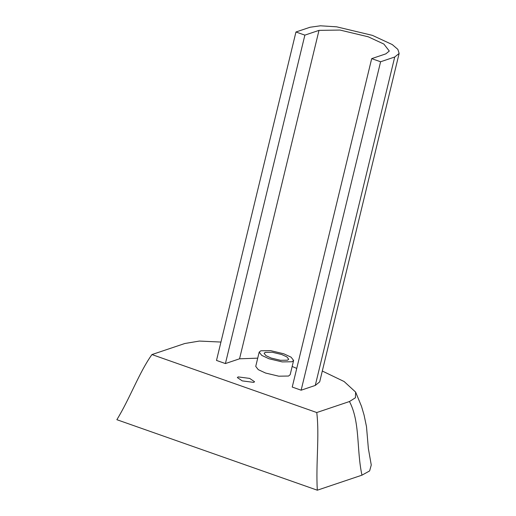<?xml version="1.0" encoding="UTF-8"?>
<svg xmlns="http://www.w3.org/2000/svg" width="516" height="516" viewBox="0 0 516 516"><rect width="100%" height="100%" fill="white"/><g stroke="black" fill="none" stroke-linecap="round" stroke-linejoin="round"><path stroke-width="0.77" d="M253.749 382.388L242.262 380.885L237.347 377.564L238.16 376.906L249.647 378.402L254.562 381.73L253.749 382.388M291.998 361.761L293.623 360.445L291.095 357.188L283.787 353.795L270.603 350.641L260.819 350.796L259.187 352.112L261.715 355.369L269.023 358.762L282.213 361.91L291.998 361.761M293.623 360.445L290.166 374.726L288.541 376.041L278.756 376.19L265.572 373.042L258.264 369.65L255.736 366.392L259.187 352.112M287.541 360.194L280.549 360.303L271.132 358.052L265.914 355.627L264.108 353.305L265.269 352.363L272.261 352.254L281.678 354.505L286.896 356.924L288.702 359.252L287.541 360.194M220.951 342.056L199.382 341.063L184.805 343.508L151.949 354.563C139.165 372.41 129.987 398.32 116.861 419.695L317.308 490.2L361.968 475.165L369.63 470.921L371.262 465L368.366 448.572L366.489 426.622L364.057 415.012L361.51 406.363L355.621 392.083L344.12 381.53L322.3 371.036M151.949 354.563L316.76 412.536L349.467 401.525L355.421 397.772L355.621 392.083M316.76 412.536C319.585 435.865 315.766 463.665 317.308 490.2M380.595 61.765L394.727 57.005L399.139 53.425L397.855 49.375L392.283 44.582L372.442 35.378L336.651 26.826L320.436 25.8L310.09 27.238L295.958 31.992L304.872 35.127L318.998 30.373L339.973 30.051L368.224 36.797L383.885 44.066L389.303 51.045L385.813 53.87L371.688 58.631L292.23 387.065L301.138 390.199L380.595 61.765L371.688 58.631M296.745 368.398L292.159 366.483M257.729 358.156L239.547 358.807L225.415 363.561L216.501 360.432L295.958 31.992M399.139 53.425L319.681 381.866L315.27 385.439L301.138 390.199M304.872 35.127L225.415 363.561M349.467 401.525C360.31 422.153 356.446 449.971 361.968 475.165M318.998 30.373L239.547 358.807M394.727 57.005L315.27 385.439"/></g></svg>
